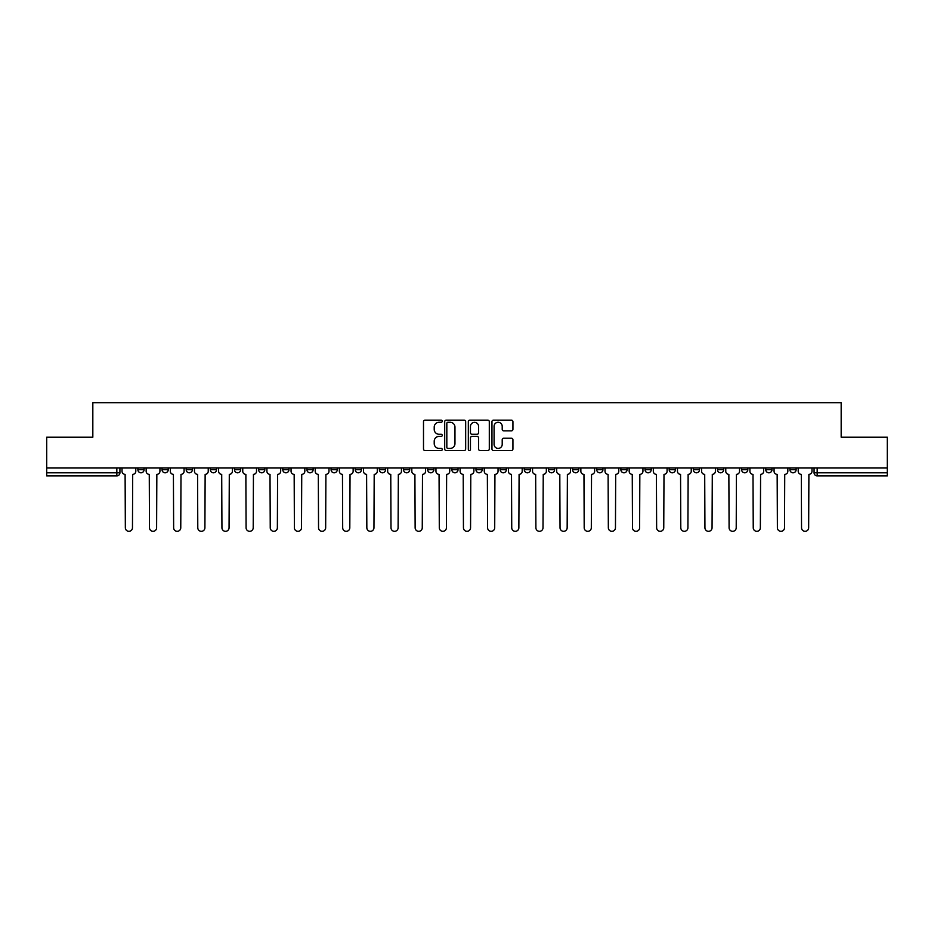 <?xml version="1.0" encoding="UTF-8"?>
<svg xmlns="http://www.w3.org/2000/svg" width="934" height="934" viewBox="0 0 934 934"><rect width="100%" height="100%" fill="white"/><g stroke="black" fill="none" stroke-linecap="round" stroke-linejoin="round"><path stroke-width="1.4" d="M442.237 421.211A1.062 1.062 0 0 0 441.163 420.148L425.028 420.148A1.518 1.518 0 0 0 423.499 421.666L423.499 449.021A1.518 1.518 0 0 0 425.028 450.538L441.163 450.538A1.062 1.062 0 0 0 442.237 449.476A1.062 1.062 0 0 0 441.163 448.413L439.073 448.413A4.857 4.857 0 0 1 434.217 443.545L434.217 441.268A4.857 4.857 0 0 1 439.073 436.411L441.163 436.411A1.062 1.062 0 0 0 442.237 435.337A1.062 1.062 0 0 0 441.163 434.275L439.073 434.275A4.857 4.857 0 0 1 434.217 429.418L434.217 427.142A4.857 4.857 0 0 1 439.073 422.273L441.163 422.273A1.062 1.062 0 0 0 442.237 421.211M789.931 468.004L789.931 469.709L796.118 469.709A3.094 3.094 0 0 1 793.024 472.802A3.094 3.094 0 0 1 789.931 469.709L789.931 468.004M765.775 468.004L765.775 469.709L771.974 469.709A3.094 3.094 0 0 1 768.869 472.802A3.094 3.094 0 0 1 765.775 469.709L765.775 468.004M620.876 468.004L620.876 469.709L627.064 469.709A3.094 3.094 0 0 1 623.97 472.802A3.094 3.094 0 0 1 620.876 469.709L620.876 468.004M596.733 468.004L596.733 469.709L602.92 469.709A3.094 3.094 0 0 1 599.826 472.802A3.094 3.094 0 0 1 596.733 469.709L596.733 468.004M572.577 468.004L572.577 469.709L578.765 469.709A3.094 3.094 0 0 1 575.671 472.802A3.094 3.094 0 0 1 572.577 469.709L572.577 468.004M524.278 468.004L524.278 469.709L530.465 469.709A3.094 3.094 0 0 1 527.371 472.802A3.094 3.094 0 0 1 524.278 469.709L524.278 468.004M475.978 469.709L475.978 468.004L475.978 469.709A3.094 3.094 0 0 0 479.072 472.802A3.094 3.094 0 0 1 475.978 469.709L482.166 469.709A3.094 3.094 0 0 1 479.072 472.802A3.094 3.094 0 0 0 482.166 469.709L482.166 468.004L482.166 469.709M451.834 469.709L451.834 468.004L451.834 469.709A3.094 3.094 0 0 0 454.928 472.802A3.094 3.094 0 0 1 451.834 469.709L458.022 469.709A3.094 3.094 0 0 1 454.928 472.802M427.679 469.709L427.679 468.004L427.679 469.709A3.094 3.094 0 0 0 430.772 472.802A3.094 3.094 0 0 1 427.679 469.709L433.866 469.709A3.094 3.094 0 0 1 430.772 472.802A3.094 3.094 0 0 0 433.866 469.709L433.866 468.004L433.866 469.709M403.535 468.004L403.535 469.709L409.722 469.709A3.094 3.094 0 0 1 406.629 472.802A3.094 3.094 0 0 1 403.535 469.709L403.535 468.004M379.379 468.004L379.379 469.709L385.567 469.709A3.094 3.094 0 0 1 382.473 472.802A3.094 3.094 0 0 1 379.379 469.709L379.379 468.004M355.235 468.004L355.235 469.709L361.423 469.709A3.094 3.094 0 0 1 358.329 472.802A3.094 3.094 0 0 1 355.235 469.709L355.235 468.004M331.08 469.709L331.08 468.004L331.08 469.709A3.094 3.094 0 0 0 334.174 472.802A3.094 3.094 0 0 1 331.08 469.709L337.267 469.709A3.094 3.094 0 0 1 334.174 472.802M282.78 469.709L282.78 468.004L282.78 469.709A3.094 3.094 0 0 0 285.874 472.802A3.094 3.094 0 0 1 282.78 469.709L288.968 469.709A3.094 3.094 0 0 1 285.874 472.802A3.094 3.094 0 0 0 288.968 469.709L288.968 468.004L288.968 469.709M258.625 469.709L258.625 468.004L258.625 469.709A3.094 3.094 0 0 0 261.73 472.802A3.094 3.094 0 0 1 258.625 469.709L264.824 469.709A3.094 3.094 0 0 1 261.73 472.802A3.094 3.094 0 0 0 264.824 469.709L264.824 468.004L264.824 469.709M234.481 469.709L234.481 468.004L234.481 469.709A3.094 3.094 0 0 0 237.575 472.802A3.094 3.094 0 0 1 234.481 469.709L240.668 469.709A3.094 3.094 0 0 1 237.575 472.802A3.094 3.094 0 0 0 240.668 469.709L240.668 468.004L240.668 469.709M210.325 469.709L210.325 468.004L210.325 469.709A3.094 3.094 0 0 0 213.431 472.802A3.094 3.094 0 0 1 210.325 469.709L216.525 469.709A3.094 3.094 0 0 1 213.431 472.802M186.181 469.709L186.181 468.004L186.181 469.709A3.094 3.094 0 0 0 189.275 472.802A3.094 3.094 0 0 1 186.181 469.709L192.369 469.709A3.094 3.094 0 0 1 189.275 472.802A3.094 3.094 0 0 0 192.369 469.709L192.369 468.004L192.369 469.709M162.026 469.709L162.026 468.004L162.026 469.709A3.094 3.094 0 0 0 165.131 472.802A3.094 3.094 0 0 1 162.026 469.709L168.225 469.709A3.094 3.094 0 0 1 165.131 472.802A3.094 3.094 0 0 0 168.225 469.709L168.225 468.004L168.225 469.709M511.412 430.854A1.518 1.518 0 0 0 512.929 429.336L512.929 421.666A1.518 1.518 0 0 0 511.412 420.148L493.479 420.148A1.518 1.518 0 0 0 491.961 421.666L491.961 449.021A1.518 1.518 0 0 0 493.479 450.538L511.412 450.538A1.518 1.518 0 0 0 512.929 449.021L512.929 439.751A1.518 1.518 0 0 0 511.412 438.233L503.73 438.233A1.518 1.518 0 0 0 502.212 439.751L502.212 444.351A4.063 4.063 0 0 1 498.149 448.413A4.063 4.063 0 0 1 494.086 444.351L494.086 426.336A4.063 4.063 0 0 1 498.149 422.273A4.063 4.063 0 0 1 502.212 426.336L502.212 429.336A1.518 1.518 0 0 0 503.73 430.854L511.412 430.854M46.7 468.004L46.7 437.205L92.828 437.205L92.828 402.682L841.172 402.682L841.172 437.205L887.3 437.205L887.3 468.004L46.7 468.004L46.7 472.802L119.926 472.802L119.926 468.004M465.669 421.666A1.518 1.518 0 0 0 464.151 420.148L446.219 420.148A1.518 1.518 0 0 0 444.701 421.666L444.701 449.021A1.518 1.518 0 0 0 446.219 450.538L464.151 450.538A1.518 1.518 0 0 0 465.669 449.021L465.669 421.666M469.849 420.148L487.781 420.148A1.518 1.518 0 0 1 489.299 421.666L489.299 449.021A1.518 1.518 0 0 1 487.781 450.538L480.111 450.538A1.518 1.518 0 0 1 478.582 449.021L478.582 437.929A1.518 1.518 0 0 0 477.064 436.411L471.974 436.411A1.518 1.518 0 0 0 470.456 437.929L470.456 449.476A1.062 1.062 0 0 1 469.393 450.538A1.062 1.062 0 0 1 468.331 449.476L468.331 421.666A1.518 1.518 0 0 1 469.849 420.148M814.074 468.004L814.074 472.802L887.3 472.802L887.3 475.896L817.168 475.896A3.094 3.094 0 0 1 814.074 472.802L814.074 468.004M887.3 468.004L887.3 472.802M119.926 472.802A3.094 3.094 0 0 1 116.832 475.896L46.7 475.896L46.7 472.802M796.118 468.004L796.118 469.709M771.974 468.004L771.974 469.709L771.974 468.004M747.819 468.004L747.819 469.709A3.094 3.094 0 0 1 744.725 472.802A3.094 3.094 0 0 1 741.631 469.709L747.819 469.709M741.631 468.004L741.631 469.709M723.675 468.004L723.675 469.709A3.094 3.094 0 0 1 720.569 472.802A3.094 3.094 0 0 1 717.475 469.709L723.675 469.709M717.475 468.004L717.475 469.709M699.519 468.004L699.519 469.709A3.094 3.094 0 0 1 696.425 472.802A3.094 3.094 0 0 1 693.332 469.709L699.519 469.709M693.332 468.004L693.332 469.709M675.375 468.004L675.375 469.709A3.094 3.094 0 0 1 672.27 472.802A3.094 3.094 0 0 1 669.176 469.709L675.375 469.709M669.176 468.004L669.176 469.709M651.22 468.004L651.22 469.709A3.094 3.094 0 0 1 648.126 472.802A3.094 3.094 0 0 1 645.032 469.709L651.22 469.709M645.032 468.004L645.032 469.709M627.064 468.004L627.064 469.709A3.094 3.094 0 0 1 623.97 472.802M602.92 468.004L602.92 469.709M578.765 469.709L578.765 468.004L578.765 469.709A3.094 3.094 0 0 1 575.671 472.802M554.621 468.004L554.621 469.709A3.094 3.094 0 0 1 551.527 472.802A3.094 3.094 0 0 1 548.433 469.709A3.094 3.094 0 0 0 551.527 472.802A3.094 3.094 0 0 0 554.621 469.709L548.433 469.709L548.433 468.004M530.465 469.709L530.465 468.004L530.465 469.709A3.094 3.094 0 0 1 527.371 472.802M506.321 468.004L506.321 469.709A3.094 3.094 0 0 1 503.228 472.802A3.094 3.094 0 0 1 500.134 469.709A3.094 3.094 0 0 0 503.228 472.802M500.134 468.004L500.134 469.709L506.321 469.709M458.022 468.004L458.022 469.709L458.022 468.004M409.722 469.709L409.722 468.004L409.722 469.709A3.094 3.094 0 0 1 406.629 472.802M385.567 469.709L385.567 468.004L385.567 469.709A3.094 3.094 0 0 1 382.473 472.802M361.423 469.709L361.423 468.004L361.423 469.709A3.094 3.094 0 0 1 358.329 472.802M337.267 468.004L337.267 469.709L337.267 468.004M313.123 469.709L313.123 468.004L313.123 469.709A3.094 3.094 0 0 1 310.03 472.802A3.094 3.094 0 0 1 306.936 469.709L313.123 469.709A3.094 3.094 0 0 1 310.03 472.802M306.936 468.004L306.936 469.709M216.525 468.004L216.525 469.709L216.525 468.004M144.07 468.004L144.07 469.709A3.094 3.094 0 0 1 140.976 472.802A3.094 3.094 0 0 1 137.882 469.709A3.094 3.094 0 0 0 140.976 472.802A3.094 3.094 0 0 0 144.07 469.709L144.07 468.004M137.882 468.004L137.882 469.709L144.07 469.709M447.888 422.273A1.062 1.062 0 0 0 446.826 423.336L446.826 447.351A1.062 1.062 0 0 0 447.888 448.413L450.095 448.413A4.857 4.857 0 0 0 454.963 443.545L454.963 427.142A4.857 4.857 0 0 0 450.095 422.273L447.888 422.273M478.582 426.418A4.063 4.063 0 0 0 474.519 422.355A4.063 4.063 0 0 0 470.456 426.418L470.456 432.757A1.518 1.518 0 0 0 471.974 434.275L477.064 434.275A1.518 1.518 0 0 0 478.582 432.757L478.582 426.418M122.015 471.261L122.015 468.004L122.015 471.261A3.094 3.094 0 0 0 125.109 474.355L125.343 527.757A3.561 3.561 0 0 0 128.904 531.318A3.561 3.561 0 0 0 132.465 527.757L132.698 474.355A3.094 3.094 0 0 0 135.792 471.261L135.792 468.004L135.792 471.261M125.109 474.355L125.343 527.757M132.465 527.757L132.698 474.355M146.159 471.261L146.159 468.004L146.159 471.261A3.094 3.094 0 0 0 149.265 474.355L149.487 527.757A3.561 3.561 0 0 0 153.048 531.318A3.561 3.561 0 0 0 156.608 527.757L156.842 474.355A3.094 3.094 0 0 0 159.936 471.261L159.936 468.004L159.936 471.261M170.315 471.261L170.315 468.004L170.315 471.261A3.094 3.094 0 0 0 173.409 474.355L173.642 527.757A3.561 3.561 0 0 0 177.203 531.318A3.561 3.561 0 0 0 180.764 527.757L180.998 474.355A3.094 3.094 0 0 0 184.091 471.261L184.091 468.004L184.091 471.261M149.265 474.355L149.487 527.757M156.608 527.757L156.842 474.355M173.409 474.355L173.642 527.757M180.764 527.757L180.998 474.355M194.459 471.261L194.459 468.004L194.459 471.261A3.094 3.094 0 0 0 197.564 474.355L197.786 527.757A3.561 3.561 0 0 0 201.347 531.318A3.561 3.561 0 0 0 204.908 527.757L205.141 474.355A3.094 3.094 0 0 0 208.235 471.261L208.235 468.004L208.235 471.261M218.614 471.261L218.614 468.004L218.614 471.261A3.094 3.094 0 0 0 221.708 474.355L221.942 527.757A3.561 3.561 0 0 0 225.503 531.318A3.561 3.561 0 0 0 229.063 527.757L229.297 474.355A3.094 3.094 0 0 0 232.391 471.261L232.391 468.004L232.391 471.261M242.758 471.261L242.758 468.004L242.758 471.261A3.094 3.094 0 0 0 245.864 474.355L246.086 527.757A3.561 3.561 0 0 0 249.647 531.318A3.561 3.561 0 0 0 253.207 527.757L253.441 474.355A3.094 3.094 0 0 0 256.535 471.261L256.535 468.004L256.535 471.261M197.564 474.355L197.786 527.757M204.908 527.757L205.141 474.355M221.708 474.355L221.942 527.757M229.063 527.757L229.297 474.355M245.864 474.355L246.086 527.757M253.207 527.757L253.441 474.355M266.914 471.261L266.914 468.004L266.914 471.261A3.094 3.094 0 0 0 270.008 474.355L270.241 527.757A3.561 3.561 0 0 0 273.802 531.318A3.561 3.561 0 0 0 277.363 527.757L277.596 474.355A3.094 3.094 0 0 0 280.69 471.261L280.69 468.004L280.69 471.261M270.008 474.355L270.241 527.757M277.363 527.757L277.596 474.355M291.058 471.261L291.058 468.004L291.058 471.261A3.094 3.094 0 0 0 294.163 474.355L294.385 527.757A3.561 3.561 0 0 0 297.946 531.318A3.561 3.561 0 0 0 301.507 527.757L301.74 474.355A3.094 3.094 0 0 0 304.834 471.261L304.834 468.004L304.834 471.261M294.163 474.355L294.385 527.757M301.507 527.757L301.74 474.355M315.213 471.261L315.213 468.004L315.213 471.261A3.094 3.094 0 0 0 318.307 474.355L318.541 527.757A3.561 3.561 0 0 0 322.102 531.318A3.561 3.561 0 0 0 325.662 527.757L325.896 474.355A3.094 3.094 0 0 0 328.99 471.261L328.99 468.004L328.99 471.261M318.307 474.355L318.541 527.757M325.662 527.757L325.896 474.355M339.357 471.261L339.357 468.004L339.357 471.261A3.094 3.094 0 0 0 342.463 474.355L342.685 527.757A3.561 3.561 0 0 0 346.245 531.318A3.561 3.561 0 0 0 349.806 527.757L350.04 474.355A3.094 3.094 0 0 0 353.145 471.261L353.145 468.004L353.145 471.261M342.463 474.355L342.685 527.757M349.806 527.757L350.04 474.355M363.513 471.261L363.513 468.004L363.513 471.261A3.094 3.094 0 0 0 366.607 474.355L366.84 527.757A3.561 3.561 0 0 0 370.401 531.318A3.561 3.561 0 0 0 373.962 527.757L374.195 474.355A3.094 3.094 0 0 0 377.289 471.261L377.289 468.004L377.289 471.261M387.657 471.261L387.657 468.004L387.657 471.261A3.094 3.094 0 0 0 390.762 474.355L390.996 527.757A3.561 3.561 0 0 0 394.545 531.318A3.561 3.561 0 0 0 398.106 527.757L398.339 474.355A3.094 3.094 0 0 0 401.445 471.261L401.445 468.004L401.445 471.261M411.812 471.261L411.812 468.004L411.812 471.261A3.094 3.094 0 0 0 414.906 474.355L415.14 527.757A3.561 3.561 0 0 0 418.701 531.318A3.561 3.561 0 0 0 422.261 527.757L422.495 474.355A3.094 3.094 0 0 0 425.589 471.261L425.589 468.004L425.589 471.261M435.956 471.261L435.956 468.004L435.956 471.261A3.094 3.094 0 0 0 439.062 474.355L439.295 527.757A3.561 3.561 0 0 0 442.844 531.318A3.561 3.561 0 0 0 446.405 527.757L446.639 474.355A3.094 3.094 0 0 0 449.744 471.261L449.744 468.004L449.744 471.261M460.112 471.261L460.112 468.004L460.112 471.261A3.094 3.094 0 0 0 463.206 474.355L463.439 527.757A3.561 3.561 0 0 0 467 531.318A3.561 3.561 0 0 0 470.561 527.757L470.794 474.355A3.094 3.094 0 0 0 473.888 471.261L473.888 468.004L473.888 471.261M484.256 471.261L484.256 468.004L484.256 471.261A3.094 3.094 0 0 0 487.361 474.355L487.595 527.757A3.561 3.561 0 0 0 491.156 531.318A3.561 3.561 0 0 0 494.705 527.757L494.938 474.355A3.094 3.094 0 0 0 498.044 471.261L498.044 468.004L498.044 471.261M366.607 474.355L366.84 527.757M373.962 527.757L374.195 474.355M390.762 474.355L390.996 527.757M398.106 527.757L398.339 474.355M414.906 474.355L415.14 527.757M422.261 527.757L422.495 474.355M439.062 474.355L439.295 527.757M446.405 527.757L446.639 474.355M463.206 474.355L463.439 527.757M470.561 527.757L470.794 474.355M487.361 474.355L487.595 527.757M494.705 527.757L494.938 474.355M508.411 471.261L508.411 468.004L508.411 471.261A3.094 3.094 0 0 0 511.505 474.355L511.739 527.757A3.561 3.561 0 0 0 515.299 531.318A3.561 3.561 0 0 0 518.86 527.757L519.094 474.355A3.094 3.094 0 0 0 522.188 471.261L522.188 468.004L522.188 471.261M511.505 474.355L511.739 527.757M518.86 527.757L519.094 474.355M532.555 471.261L532.555 468.004L532.555 471.261A3.094 3.094 0 0 0 535.661 474.355L535.894 527.757A3.561 3.561 0 0 0 539.455 531.318A3.561 3.561 0 0 0 543.004 527.757L543.238 474.355A3.094 3.094 0 0 0 546.343 471.261L546.343 468.004L546.343 471.261M535.661 474.355L535.894 527.757M543.004 527.757L543.238 474.355M556.711 471.261L556.711 468.004L556.711 471.261A3.094 3.094 0 0 0 559.805 474.355L560.038 527.757A3.561 3.561 0 0 0 563.599 531.318A3.561 3.561 0 0 0 567.16 527.757L567.393 474.355A3.094 3.094 0 0 0 570.487 471.261L570.487 468.004L570.487 471.261M559.805 474.355L560.038 527.757M567.16 527.757L567.393 474.355M580.855 471.261L580.855 468.004L580.855 471.261A3.094 3.094 0 0 0 583.96 474.355L584.194 527.757A3.561 3.561 0 0 0 587.755 531.318A3.561 3.561 0 0 0 591.315 527.757L591.537 474.355A3.094 3.094 0 0 0 594.643 471.261L594.643 468.004L594.643 471.261M583.96 474.355L584.194 527.757M591.315 527.757L591.537 474.355M605.01 471.261L605.01 468.004L605.01 471.261A3.094 3.094 0 0 0 608.104 474.355L608.338 527.757A3.561 3.561 0 0 0 611.898 531.318A3.561 3.561 0 0 0 615.459 527.757L615.693 474.355A3.094 3.094 0 0 0 618.787 471.261L618.787 468.004L618.787 471.261M608.104 474.355L608.338 527.757M615.459 527.757L615.693 474.355M629.166 471.261L629.166 468.004L629.166 471.261A3.094 3.094 0 0 0 632.26 474.355L632.493 527.757A3.561 3.561 0 0 0 636.054 531.318A3.561 3.561 0 0 0 639.615 527.757L639.837 474.355A3.094 3.094 0 0 0 642.942 471.261L642.942 468.004L642.942 471.261M632.26 474.355L632.493 527.757M639.615 527.757L639.837 474.355M653.31 471.261L653.31 468.004L653.31 471.261A3.094 3.094 0 0 0 656.404 474.355L656.637 527.757A3.561 3.561 0 0 0 660.198 531.318A3.561 3.561 0 0 0 663.759 527.757L663.992 474.355A3.094 3.094 0 0 0 667.086 471.261L667.086 468.004L667.086 471.261M656.404 474.355L656.637 527.757M663.759 527.757L663.992 474.355M677.465 471.261L677.465 468.004L677.465 471.261A3.094 3.094 0 0 0 680.559 474.355L680.793 527.757A3.561 3.561 0 0 0 684.353 531.318A3.561 3.561 0 0 0 687.914 527.757L688.136 474.355A3.094 3.094 0 0 0 691.242 471.261L691.242 468.004L691.242 471.261M680.559 474.355L680.793 527.757M687.914 527.757L688.136 474.355M701.609 471.261L701.609 468.004L701.609 471.261A3.094 3.094 0 0 0 704.703 474.355L704.936 527.757A3.561 3.561 0 0 0 708.497 531.318A3.561 3.561 0 0 0 712.058 527.757L712.292 474.355A3.094 3.094 0 0 0 715.386 471.261L715.386 468.004L715.386 471.261M704.703 474.355L704.936 527.757M712.058 527.757L712.292 474.355M725.765 471.261L725.765 468.004L725.765 471.261A3.094 3.094 0 0 0 728.859 474.355L729.092 527.757A3.561 3.561 0 0 0 732.653 531.318A3.561 3.561 0 0 0 736.214 527.757L736.436 474.355A3.094 3.094 0 0 0 739.541 471.261L739.541 468.004L739.541 471.261M728.859 474.355L729.092 527.757M736.214 527.757L736.436 474.355M749.909 471.261L749.909 468.004L749.909 471.261A3.094 3.094 0 0 0 753.002 474.355L753.236 527.757A3.561 3.561 0 0 0 756.797 531.318A3.561 3.561 0 0 0 760.358 527.757L760.591 474.355A3.094 3.094 0 0 0 763.685 471.261L763.685 468.004L763.685 471.261M753.002 474.355L753.236 527.757M760.358 527.757L760.591 474.355M774.064 471.261L774.064 468.004L774.064 471.261A3.094 3.094 0 0 0 777.158 474.355L777.392 527.757A3.561 3.561 0 0 0 780.952 531.318A3.561 3.561 0 0 0 784.513 527.757L784.735 474.355A3.094 3.094 0 0 0 787.841 471.261L787.841 468.004L787.841 471.261M777.158 474.355L777.392 527.757M784.513 527.757L784.735 474.355M798.208 471.261L798.208 468.004L798.208 471.261A3.094 3.094 0 0 0 801.302 474.355L801.535 527.757A3.561 3.561 0 0 0 805.096 531.318A3.561 3.561 0 0 0 808.657 527.757L808.891 474.355A3.094 3.094 0 0 0 811.985 471.261L811.985 468.004L811.985 471.261M801.302 474.355L801.535 527.757M808.657 527.757L808.891 474.355M116.832 468.004L116.832 475.896M817.168 468.004L817.168 475.896"/></g></svg>
